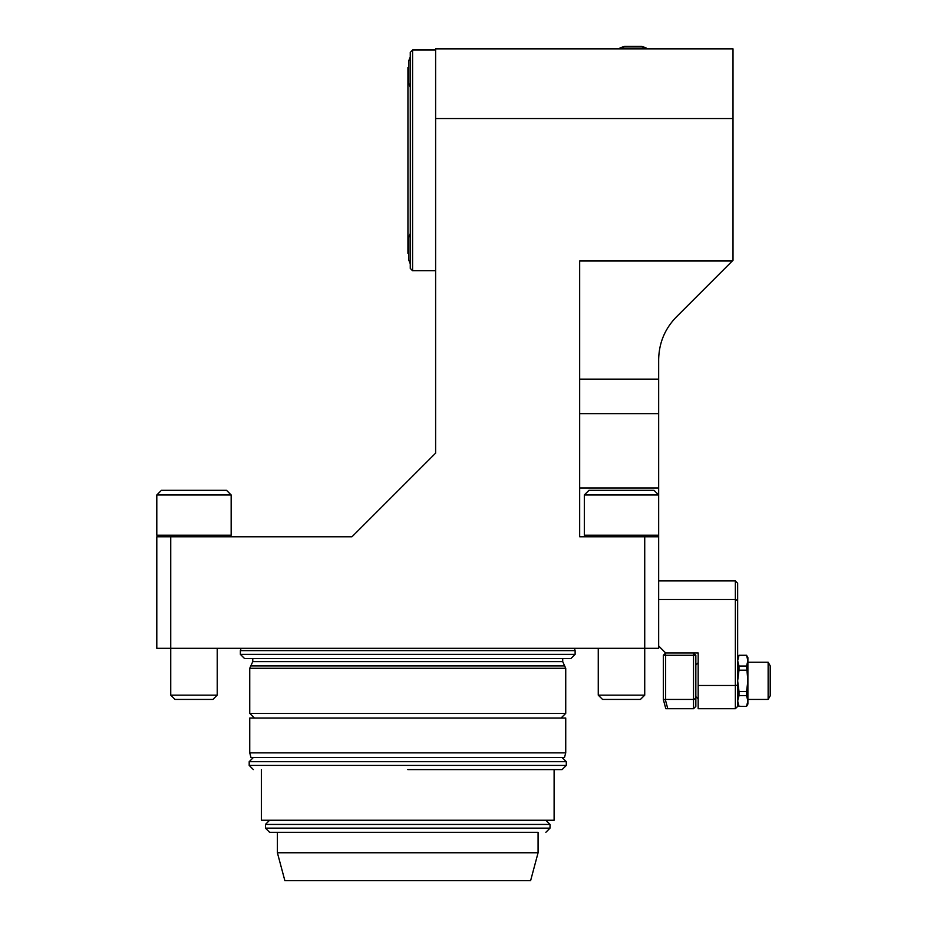<?xml version="1.0" encoding="UTF-8"?>
<svg xmlns="http://www.w3.org/2000/svg" width="927" height="927" viewBox="0 0 927 927"><rect width="100%" height="100%" fill="white"/><g stroke="black" fill="none" stroke-linecap="round" stroke-linejoin="round"><path stroke-width="1.39" d="M657.116 536.779L658.668 535.227L658.668 648.309L644.728 648.309L644.728 695.146L598.263 695.146L598.263 648.309M644.728 695.146L640.453 699.422L602.538 699.422L598.263 695.146M217.219 648.309L217.219 695.146L170.742 695.146L170.742 648.309L156.802 648.309L156.802 536.779L170.742 536.779L170.742 648.309L644.728 648.309L644.728 536.779L658.668 536.779M217.219 695.146L212.943 699.422L175.018 699.422L170.742 695.146M562.712 658.529L562.712 661.635L565.737 668.286L249.745 668.286L249.745 713.361L565.737 713.361L561.09 718.008M407.741 658.529L244.543 658.529L240.36 654.346L575.122 654.346L570.939 658.529L407.741 658.529M733.014 118.563L435.62 118.563L435.62 48.864L733.014 48.864L733.014 260.29L676.362 316.953C664.833 328.853 658.935 343.094 658.668 359.664L658.668 535.227L584.323 535.227L585.876 536.779M584.323 494.96L658.668 494.96L654.022 490.313L588.969 490.313L584.323 494.96L584.323 535.227M768.135 662.249L768.135 699.422L770.198 695.853L770.198 665.806L768.135 662.249L747.892 662.249M747.892 657.602L746.548 655.273L747.892 657.602L747.892 704.068L746.548 706.397L739.004 706.281L746.548 706.397L747.892 704.068M663.315 699.155L665.354 699.7L667.776 708.715L665.806 708.715L663.315 699.422L663.315 655.273L665.644 655.273L665.644 699.422L693.523 699.422L693.523 655.273L665.644 655.273L665.644 652.956L663.315 655.273M737.66 657.602L739.004 655.273L746.548 655.273L747.892 660.708L746.548 666.038L747.892 680.835L746.548 691.484L746.548 695.632L747.892 700.951L746.548 706.281M739.004 655.273L746.548 655.389M746.548 666.038L739.004 666.038L739.004 670.186L746.548 670.186M739.004 666.038L737.66 660.708L739.004 655.389M746.548 691.484L739.004 691.484L737.66 680.835L739.004 670.186M739.004 691.484L739.004 695.632L746.548 695.632M739.004 706.281L737.66 700.951L739.004 695.632M658.668 580.928L735.343 580.928L737.66 583.245L737.66 706.397L735.343 708.715L735.343 685.482L737.66 685.18M667.776 708.715L693.523 708.715L693.523 699.422L695.841 698.46L695.841 706.397L693.523 708.715M693.523 655.273L695.841 655.273L693.523 652.956L693.523 655.273M735.343 708.715L698.17 708.715L698.17 652.956L665.644 652.956L658.668 645.98M698.17 685.482L735.343 685.482L735.343 599.514L658.668 599.514M737.66 600.476L735.343 599.514L735.343 580.928M695.841 655.273L695.841 698.46M412.585 50.023L412.585 270.742L410.267 268.424L410.267 52.341L412.585 50.023L435.62 50.023M412.585 270.742L435.62 270.742M408.761 67.451L407.938 67.451L407.938 253.326L408.761 253.326M410.267 56.964A37.173 37.173 0 0 0 408.761 60.939L408.761 83.245A37.173 37.173 0 0 0 410.267 87.219M410.267 233.546A37.173 37.173 0 0 0 408.761 237.521L408.761 259.827A37.173 37.173 0 0 0 410.267 263.801M229.595 536.779L231.159 535.227L156.802 535.227L158.366 536.779M156.802 494.96L231.159 494.96L226.512 490.313L161.449 490.313L156.802 494.96L156.802 535.227M435.62 118.563L435.62 453.141L351.97 536.779L170.742 536.779M732.318 260.997L579.676 260.997L579.676 536.779L644.728 536.779M646.351 48.864L646.351 48.077L619.862 48.077L619.862 48.864M646.351 48.077A32.526 32.526 0 0 0 641.472 46.35L624.752 46.35A32.526 32.526 0 0 0 619.862 48.077M407.741 757.51L250.985 757.51L249.745 752.863L565.737 752.863L564.485 757.51L407.741 757.51M565.737 752.863L565.737 718.008L249.745 718.008L249.745 752.863M566.293 765.412L566.293 761.693L249.189 761.693L249.189 765.412L566.293 765.412L562.11 769.595L407.741 769.595M554.114 769.595L554.114 820.244L261.356 820.244L261.356 769.595M538.077 832.319L269.63 832.319L538.077 832.319L538.077 852.77L277.393 852.77L284.867 880.65L530.615 880.65L538.077 852.77M562.712 661.635L252.77 661.635L249.745 668.286M564.056 665.899L251.414 665.899M574.416 648.309L575.122 650.627L240.36 650.627L241.066 648.309M579.676 379.143L658.668 379.143M579.676 413.639L658.668 413.639M579.676 487.984L658.668 487.984M269.63 832.319L265.446 828.135L550.024 828.135L545.841 832.319M550.024 828.135L550.024 824.427L265.446 824.427L269.63 820.244M252.77 658.529L252.77 661.635M254.392 718.008L249.745 713.361M565.737 668.286L565.737 713.361M240.36 650.627L240.36 654.346M575.122 650.627L575.122 654.346M768.135 699.422L747.892 699.422M737.66 704.068L739.004 706.397L737.66 704.068M695.841 696.629L698.17 698.958M695.841 665.03L698.17 662.712M231.159 494.96L231.159 535.227M249.189 761.693L253.372 757.51M566.293 761.693L562.11 757.51M249.189 765.412L253.372 769.595M265.446 828.135L265.446 824.427M550.024 824.427L545.841 820.244M277.393 832.319L277.393 852.77"/></g></svg>
